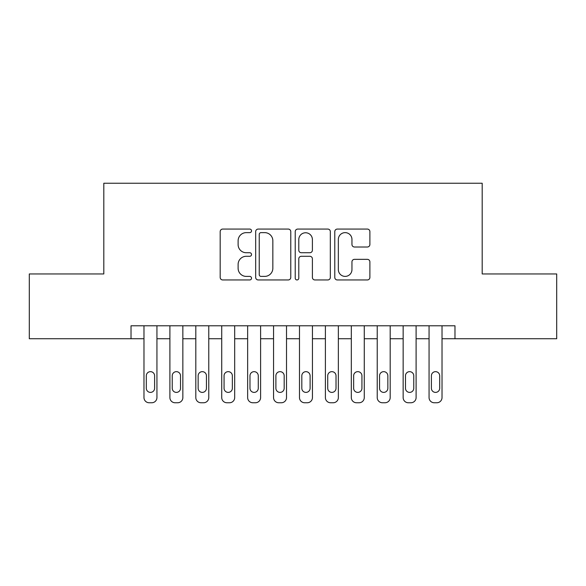 <?xml version="1.0" encoding="UTF-8"?>
<svg xmlns="http://www.w3.org/2000/svg" width="586" height="586" viewBox="0 0 586 586"><rect width="100%" height="100%" fill="white"/><g stroke="black" fill="none" stroke-linecap="round" stroke-linejoin="round"><path stroke-width="0.88" d="M251.533 230.855A1.78 1.78 0 0 0 249.753 229.075L222.724 229.075A2.542 2.542 0 0 0 220.182 231.617L220.182 277.412A2.542 2.542 0 0 0 222.724 279.954L249.753 279.954A1.78 1.78 0 0 0 251.533 278.174A1.78 1.78 0 0 0 249.753 276.394L246.259 276.394A8.138 8.138 0 0 1 238.114 268.249L238.114 264.433A8.138 8.138 0 0 1 246.259 256.294L249.753 256.294A1.78 1.78 0 0 0 251.533 254.514A1.78 1.78 0 0 0 249.753 252.734L246.259 252.734A8.138 8.138 0 0 1 238.114 244.596L238.114 240.78A8.138 8.138 0 0 1 246.259 232.635L249.753 232.635A1.78 1.78 0 0 0 251.533 230.855M367.341 247.006A2.542 2.542 0 0 0 369.891 244.465L369.891 231.617A2.542 2.542 0 0 0 367.341 229.075L337.324 229.075A2.542 2.542 0 0 0 334.782 231.617L334.782 277.412A2.542 2.542 0 0 0 337.324 279.954L367.341 279.954A2.542 2.542 0 0 0 369.891 277.412L369.891 261.891A2.542 2.542 0 0 0 367.341 259.349L354.501 259.349A2.542 2.542 0 0 0 351.952 261.891L351.952 269.589A6.805 6.805 0 0 1 345.147 276.394A6.805 6.805 0 0 1 338.342 269.589L338.342 239.44A6.805 6.805 0 0 1 345.147 232.635A6.805 6.805 0 0 1 351.952 239.44L351.952 244.465A2.542 2.542 0 0 0 354.501 247.006L367.341 247.006M131.022 338.745L29.3 338.745L29.3 273.955L103.81 273.955L103.81 183.242L482.19 183.242L482.19 273.955L556.7 273.955L556.7 338.745L454.978 338.745L454.978 325.787L131.022 325.787L131.022 338.745L143.98 338.745L143.98 397.572A5.186 5.186 0 0 0 149.166 402.758L151.752 402.758A5.186 5.186 0 0 0 156.938 397.572L156.938 338.745L169.896 338.745L169.896 397.572A5.186 5.186 0 0 0 175.082 402.758L177.675 402.758A5.186 5.186 0 0 0 182.854 397.572L182.854 338.745L195.812 338.745L195.812 397.572A5.186 5.186 0 0 0 200.998 402.758L203.591 402.758A5.186 5.186 0 0 0 208.77 397.572L208.77 338.745L221.728 338.745L221.728 397.572A5.186 5.186 0 0 0 226.914 402.758L229.507 402.758A5.186 5.186 0 0 0 234.686 397.572L234.686 338.745L247.644 338.745L247.644 397.572A5.186 5.186 0 0 0 252.83 402.758L255.423 402.758A5.186 5.186 0 0 0 260.602 397.572L260.602 338.745L273.559 338.745L273.559 397.572A5.186 5.186 0 0 0 278.746 402.758L281.339 402.758A5.186 5.186 0 0 0 286.517 397.572L286.517 338.745L299.483 338.745L299.483 397.572A5.186 5.186 0 0 0 304.661 402.758L307.254 402.758A5.186 5.186 0 0 0 312.441 397.572L312.441 338.745L325.398 338.745L325.398 397.572A5.186 5.186 0 0 0 330.577 402.758L333.17 402.758A5.186 5.186 0 0 0 338.356 397.572L338.356 338.745L351.314 338.745L351.314 397.572A5.186 5.186 0 0 0 356.493 402.758L359.086 402.758A5.186 5.186 0 0 0 364.272 397.572L364.272 338.745L377.23 338.745L377.23 397.572A5.186 5.186 0 0 0 382.409 402.758L385.002 402.758A5.186 5.186 0 0 0 390.188 397.572L390.188 338.745L403.146 338.745L403.146 397.572A5.186 5.186 0 0 0 408.325 402.758L410.918 402.758A5.186 5.186 0 0 0 416.104 397.572L416.104 338.745L429.062 338.745L429.062 397.572A5.186 5.186 0 0 0 434.248 402.758L436.834 402.758A5.186 5.186 0 0 0 442.02 397.572L442.02 338.745L454.978 338.745M290.773 231.617A2.542 2.542 0 0 0 288.231 229.075L258.214 229.075A2.542 2.542 0 0 0 255.672 231.617L255.672 277.412A2.542 2.542 0 0 0 258.214 279.954L288.231 279.954A2.542 2.542 0 0 0 290.773 277.412L290.773 231.617M297.769 229.075L327.786 229.075A2.542 2.542 0 0 1 330.328 231.617L330.328 277.412A2.542 2.542 0 0 1 327.786 279.954L314.938 279.954A2.542 2.542 0 0 1 312.397 277.412L312.397 258.836A2.542 2.542 0 0 0 309.855 256.294L301.329 256.294A2.542 2.542 0 0 0 298.787 258.836L298.787 278.174A1.78 1.78 0 0 1 297.007 279.954A1.78 1.78 0 0 1 295.227 278.174L295.227 231.617A2.542 2.542 0 0 1 297.769 229.075M261.012 232.635A1.78 1.78 0 0 0 259.232 234.415L259.232 274.614A1.78 1.78 0 0 0 261.012 276.394L264.696 276.394A8.138 8.138 0 0 0 272.842 268.249L272.842 240.78A8.138 8.138 0 0 0 264.696 232.635L261.012 232.635M312.397 239.571A6.805 6.805 0 0 0 305.592 232.767A6.805 6.805 0 0 0 298.787 239.571L298.787 250.193A2.542 2.542 0 0 0 301.329 252.734L309.855 252.734A2.542 2.542 0 0 0 312.397 250.193L312.397 239.571M156.938 325.787L156.938 397.572M143.98 325.787L143.98 397.572M154.609 388.24A4.146 4.146 0 0 1 150.463 392.393A4.146 4.146 0 0 1 146.31 388.24L146.31 375.802A4.146 4.146 0 0 1 150.463 371.656A4.146 4.146 0 0 1 154.609 375.802L154.609 388.24M149.166 402.758L151.752 402.758M182.854 325.787L182.854 397.572M169.896 325.787L169.896 397.572M180.525 388.24A4.146 4.146 0 0 1 176.379 392.393A4.146 4.146 0 0 1 172.233 388.24L172.233 375.802A4.146 4.146 0 0 1 176.379 371.656A4.146 4.146 0 0 1 180.525 375.802L180.525 388.24M175.082 402.758L177.675 402.758M208.77 325.787L208.77 397.572M195.812 325.787L195.812 397.572M206.44 388.24A4.146 4.146 0 0 1 202.295 392.393A4.146 4.146 0 0 1 198.149 388.24L198.149 375.802A4.146 4.146 0 0 1 202.295 371.656A4.146 4.146 0 0 1 206.44 375.802L206.44 388.24M200.998 402.758L203.591 402.758M234.686 325.787L234.686 397.572M221.728 325.787L221.728 397.572M232.356 388.24A4.146 4.146 0 0 1 228.21 392.393A4.146 4.146 0 0 1 224.064 388.24L224.064 375.802A4.146 4.146 0 0 1 228.21 371.656A4.146 4.146 0 0 1 232.356 375.802L232.356 388.24M226.914 402.758L229.507 402.758M260.602 325.787L260.602 397.572M247.644 325.787L247.644 397.572M258.272 388.24A4.146 4.146 0 0 1 254.126 392.393A4.146 4.146 0 0 1 249.98 388.24L249.98 375.802A4.146 4.146 0 0 1 254.126 371.656A4.146 4.146 0 0 1 258.272 375.802L258.272 388.24M252.83 402.758L255.423 402.758M286.517 325.787L286.517 397.572M273.559 325.787L273.559 397.572M284.188 388.24A4.146 4.146 0 0 1 280.042 392.393A4.146 4.146 0 0 1 275.896 388.24L275.896 375.802A4.146 4.146 0 0 1 280.042 371.656A4.146 4.146 0 0 1 284.188 375.802L284.188 388.24M278.746 402.758L281.339 402.758M312.441 325.787L312.441 397.572M299.483 325.787L299.483 397.572M310.104 388.24A4.146 4.146 0 0 1 305.958 392.393A4.146 4.146 0 0 1 301.812 388.24L301.812 375.802A4.146 4.146 0 0 1 305.958 371.656A4.146 4.146 0 0 1 310.104 375.802L310.104 388.24M304.661 402.758L307.254 402.758M338.356 325.787L338.356 397.572M325.398 325.787L325.398 397.572M336.02 388.24A4.146 4.146 0 0 1 331.874 392.393A4.146 4.146 0 0 1 327.728 388.24L327.728 375.802A4.146 4.146 0 0 1 331.874 371.656A4.146 4.146 0 0 1 336.02 375.802L336.02 388.24M330.577 402.758L333.17 402.758M364.272 325.787L364.272 397.572M351.314 325.787L351.314 397.572M361.936 388.24A4.146 4.146 0 0 1 357.79 392.393A4.146 4.146 0 0 1 353.644 388.24L353.644 375.802A4.146 4.146 0 0 1 357.79 371.656A4.146 4.146 0 0 1 361.936 375.802L361.936 388.24M356.493 402.758L359.086 402.758M390.188 325.787L390.188 397.572M377.23 325.787L377.23 397.572M387.851 388.24A4.146 4.146 0 0 1 383.705 392.393A4.146 4.146 0 0 1 379.56 388.24L379.56 375.802A4.146 4.146 0 0 1 383.705 371.656A4.146 4.146 0 0 1 387.851 375.802L387.851 388.24M382.409 402.758L385.002 402.758M416.104 325.787L416.104 397.572M403.146 325.787L403.146 397.572M413.767 388.24A4.146 4.146 0 0 1 409.621 392.393A4.146 4.146 0 0 1 405.475 388.24L405.475 375.802A4.146 4.146 0 0 1 409.621 371.656A4.146 4.146 0 0 1 413.767 375.802L413.767 388.24M408.325 402.758L410.918 402.758M442.02 325.787L442.02 397.572M429.062 325.787L429.062 397.572M439.69 388.24A4.146 4.146 0 0 1 435.537 392.393A4.146 4.146 0 0 1 431.391 388.24L431.391 375.802A4.146 4.146 0 0 1 435.537 371.656A4.146 4.146 0 0 1 439.69 375.802L439.69 388.24M434.248 402.758L436.834 402.758"/></g></svg>
